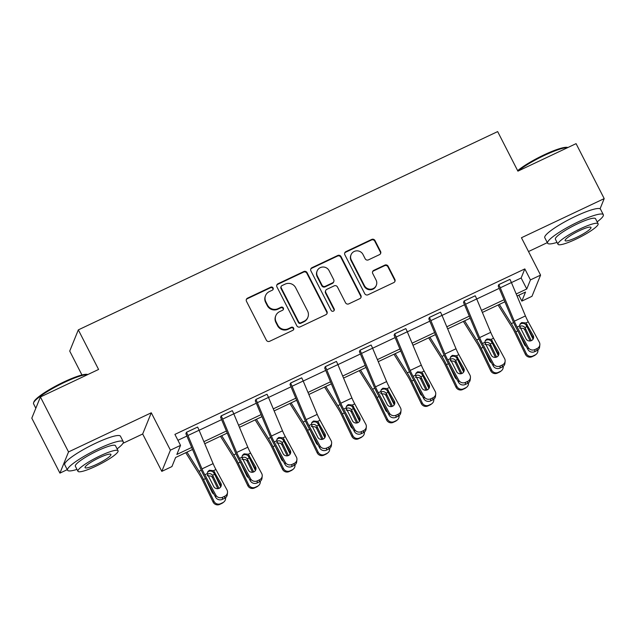 <?xml version="1.0" encoding="UTF-8"?>
<svg xmlns="http://www.w3.org/2000/svg" width="636" height="636" viewBox="0 0 636 636"><rect width="100%" height="100%" fill="white"/><g stroke="black" fill="none" stroke-linecap="round" stroke-linejoin="round"><path stroke-width="0.95" d="M273.067 287.949A1.717 1.67 22.1 0 0 270.761 287.162L247.563 298.133A2.457 2.385 22.1 0 0 246.482 301.329L266.365 340.173A2.457 2.385 22.1 0 0 269.648 341.294L292.854 330.322A1.717 1.67 22.1 0 0 293.609 328.089A1.717 1.67 22.1 0 0 291.304 327.302L288.299 328.725A7.863 7.624 22.1 0 1 277.781 325.123L276.127 321.888A7.863 7.624 22.1 0 1 279.578 311.672L282.583 310.257A1.717 1.67 22.1 0 0 283.338 308.023A1.717 1.67 22.1 0 0 281.033 307.236L278.035 308.651A7.863 7.624 22.1 0 1 267.51 305.049L265.856 301.814A7.863 7.624 22.1 0 1 269.306 291.606L272.311 290.183A1.717 1.67 22.1 0 0 273.067 287.949M272.987 289.595A1.717 1.67 22.1 0 0 270.531 287.734L247.332 298.705A2.457 2.385 22.1 0 0 246.299 299.659M293.53 329.734A1.717 1.67 22.1 0 0 291.073 327.874L288.068 329.297L288.299 328.725M283.259 309.668A1.717 1.67 22.1 0 0 280.802 307.808L277.797 309.223L278.035 308.651M59.927 473.12L31.8 418.162L40.41 396.959L68.529 451.926L59.927 473.12L67.257 469.654M600.074 208.783L604.2 198.615L521.448 237.745L540.576 275.118L531.966 296.32L521.846 301.106L525.535 292.027L517.068 296.026M40.41 396.959L98.58 369.452L78.323 329.877L497.654 131.588L517.903 171.156L576.073 143.649L604.2 198.615M379.485 254.646A2.457 2.385 22.1 0 0 380.567 251.459L374.986 240.559A2.457 2.385 22.1 0 0 371.702 239.43L345.936 251.618A2.457 2.385 22.1 0 0 344.855 254.805L364.73 293.649A2.457 2.385 22.1 0 0 368.021 294.778L393.787 282.591A2.457 2.385 22.1 0 0 394.861 279.403L388.127 266.238A2.457 2.385 22.1 0 0 384.844 265.117L373.809 270.332A2.457 2.385 22.1 0 0 372.736 273.52L376.075 280.047A6.575 6.368 22.1 0 1 370.542 289.205A6.575 6.368 22.1 0 1 364.396 285.572L351.303 259.997A6.575 6.368 22.1 0 1 356.844 250.838A6.575 6.368 22.1 0 1 362.989 254.472L365.167 258.741A2.457 2.385 22.1 0 0 368.459 259.862L379.485 254.646M122.971 443.308L142.679 433.99L151.289 412.788L68.529 451.926M151.289 412.788L170.408 450.161L180.529 445.375L176.848 454.462L191.69 447.442M511.423 282.591L521.138 277.996L524.827 268.917L174.908 434.388L180.529 445.375M524.827 268.917L530.448 279.904L540.576 275.118M307.077 272.669A2.457 2.385 22.1 0 0 303.793 271.548L278.027 283.728A2.457 2.385 22.1 0 0 276.946 286.923L296.821 325.767A2.457 2.385 22.1 0 0 300.113 326.888L325.878 314.709A2.457 2.385 22.1 0 0 326.96 311.513L307.077 272.669L306.846 273.242A2.457 2.385 22.1 0 0 303.555 272.121L277.789 284.308A2.457 2.385 22.1 0 0 276.755 285.262M311.982 267.677L337.748 255.489A2.457 2.385 22.1 0 1 341.031 256.618L360.906 295.462A2.457 2.385 22.1 0 1 359.833 298.65L348.806 303.865A2.457 2.385 22.1 0 1 345.515 302.736L337.454 286.987A2.457 2.385 22.1 0 0 334.17 285.858L326.848 289.316A2.457 2.385 22.1 0 0 325.775 292.512L334.162 308.913A1.717 1.67 22.1 0 1 332.715 311.306A1.717 1.67 22.1 0 1 331.11 310.36L310.901 270.864A2.457 2.385 22.1 0 1 311.982 267.677L311.743 268.249L337.509 256.062L337.748 255.489M78.323 329.877L69.722 351.08L81.949 374.978M192.549 449.485L175.616 457.499L171.927 466.578L161.806 471.363L170.408 450.161M142.679 433.99L161.806 471.363M528.508 251.538L547.31 242.642M518.825 295.199L521.846 301.106M504.873 301.798L482.366 312.435M470.171 318.207L447.665 328.852M435.469 334.615L412.963 345.261M400.76 351.024L378.253 361.669M366.058 367.433L343.551 378.078M331.356 383.85L308.85 394.487M296.654 400.259L274.148 410.904M261.952 416.667L239.446 427.312M227.251 433.076L204.744 443.721M516.209 293.983L526.767 288.99L530.448 279.904M203.886 441.678L226.392 431.033M238.587 425.261L261.094 414.624M273.289 408.853L295.796 398.208M307.991 392.444L330.497 381.799M342.693 376.035L365.199 365.39M377.394 359.618L399.901 348.981M412.096 343.209L434.603 332.564M446.798 326.801L469.312 316.156M481.508 310.392L504.014 299.747M521.138 277.996L526.767 288.99M177.929 440.295L186.905 436.05M199.1 430.286L221.606 419.641M233.802 413.877L256.308 403.232M268.503 397.46L291.01 386.823M303.205 381.051L325.712 370.406M337.907 364.643L360.413 353.998M372.609 348.234L395.115 337.589M407.318 331.825L429.825 321.18M442.02 315.408L464.526 304.771M476.722 299L499.228 288.354M534.701 351.668A5.008 4.714 -173.9 0 1 527.96 349.554L516.909 329.194A18.778 3.466 -115.3 0 1 512.672 320.361L498.648 286.971A2.504 0.461 64.7 0 0 498.219 286.065L498.783 284.586L509.929 279.371A8.761 1.614 64.7 0 1 511.408 282.543L525.431 315.933A12.521 2.305 -115.3 0 0 528.254 321.824L539.312 342.184A5.008 4.714 6.1 0 1 537.15 348.504L534.924 349.562L534.701 351.668L536.927 350.619L537.15 348.504M499.999 368.077A5.008 4.714 -173.9 0 1 493.258 365.962L482.207 345.602A18.778 3.466 -115.3 0 1 477.97 336.77L463.938 303.38A2.504 0.461 64.7 0 0 463.517 302.474L464.081 300.995L475.227 295.78A8.761 1.614 64.7 0 1 476.698 298.952L490.73 332.342A12.521 2.305 -115.3 0 0 493.552 338.233L504.602 358.593A5.008 4.714 6.1 0 1 502.448 364.913L500.222 365.97L499.999 368.077L502.225 367.028L502.448 364.913M465.298 384.486A5.008 4.714 -173.9 0 1 458.556 382.371L447.505 362.019A18.778 3.466 -115.3 0 1 443.26 353.179L429.236 319.789A2.504 0.461 64.7 0 0 428.815 318.882L429.38 317.404L440.517 312.189A8.761 1.614 64.7 0 1 441.996 315.369L456.02 348.759A12.521 2.305 -115.3 0 0 458.85 354.65L469.901 375.002A5.008 4.714 6.1 0 1 467.746 381.33L465.52 382.379L465.298 384.486L467.524 383.436L467.746 381.33M430.596 400.903A5.008 4.714 -173.9 0 1 423.854 398.788L412.796 378.428A18.778 3.466 -115.3 0 1 408.558 369.588L394.535 336.198A2.504 0.461 64.7 0 0 394.113 335.291L394.67 333.82L405.816 328.605A8.761 1.614 64.7 0 1 407.294 331.777L421.318 365.167A12.521 2.305 -115.3 0 0 424.148 371.058L435.199 391.418A5.008 4.714 6.1 0 1 433.044 397.739L430.818 398.788L430.596 400.903L432.814 399.845L433.044 397.739M395.894 417.311A5.008 4.714 -173.9 0 1 389.153 415.197L378.094 394.837A18.778 3.466 -115.3 0 1 373.857 386.004L359.833 352.614A2.504 0.461 64.7 0 0 359.412 351.708L359.968 350.229L371.114 345.014A8.761 1.614 64.7 0 1 372.593 348.186L386.616 381.576A12.521 2.305 -115.3 0 0 389.447 387.467L400.497 407.827A5.008 4.714 6.1 0 1 398.343 414.147L396.117 415.197L395.894 417.311L398.112 416.262L398.343 414.147M361.184 433.72A5.008 4.714 -173.9 0 1 354.451 431.606L343.392 411.246A18.778 3.466 -115.3 0 1 339.155 402.413L325.131 369.023A2.504 0.461 64.7 0 0 324.71 368.117L325.266 366.638L336.412 361.423A8.761 1.614 64.7 0 1 337.891 364.595L351.915 397.985A12.521 2.305 -115.3 0 0 354.737 403.876L365.795 424.236A5.008 4.714 6.1 0 1 363.633 430.556L361.415 431.613L361.184 433.72L363.41 432.671L363.633 430.556M326.483 450.129A5.008 4.714 -173.9 0 1 319.741 448.014L308.691 427.654A18.778 3.466 -115.3 0 1 304.453 418.822L290.429 385.432A2.504 0.461 64.7 0 0 290.008 384.526L290.565 383.047L301.71 377.832A8.761 1.614 64.7 0 1 303.189 381.012L317.213 414.394A12.521 2.305 -115.3 0 0 320.035 420.285L331.094 440.645A5.008 4.714 6.1 0 1 328.931 446.973L326.705 448.022L326.483 450.129L328.709 449.08L328.931 446.973M291.781 466.546A5.008 4.714 -173.9 0 1 285.039 464.431L273.989 444.071A18.778 3.466 -115.3 0 1 269.751 435.231L255.728 401.841A2.504 0.461 64.7 0 0 255.306 400.934L255.863 399.464L267.009 394.24A8.761 1.614 64.7 0 1 268.487 397.421L282.511 430.81A12.521 2.305 -115.3 0 0 285.333 436.701L296.392 457.053A5.008 4.714 6.1 0 1 294.23 463.382L292.004 464.431L291.781 466.546L294.007 465.488L294.23 463.382M257.079 482.955A5.008 4.714 -173.9 0 1 250.338 480.84L239.287 460.48A18.778 3.466 -115.3 0 1 235.05 451.64L221.026 418.257A2.504 0.461 64.7 0 0 220.597 417.343L221.161 415.872L232.307 410.657A8.761 1.614 64.7 0 1 233.786 413.829L247.809 447.219A12.521 2.305 -115.3 0 0 250.632 453.11L261.69 473.47A5.008 4.714 6.1 0 1 259.528 479.79L257.302 480.84L257.079 482.955L259.305 481.897L259.528 479.79M222.377 499.363A5.008 4.714 -173.9 0 1 215.636 497.249L204.585 476.889A18.778 3.466 -115.3 0 1 200.348 468.056L186.316 434.666A2.504 0.461 64.7 0 0 185.895 433.76L186.459 432.281L197.605 427.066A8.761 1.614 64.7 0 1 199.076 430.238L213.108 463.628A12.521 2.305 -115.3 0 0 215.93 469.519L226.98 489.879A5.008 4.714 6.1 0 1 224.826 496.199L222.6 497.257L222.377 499.363L224.603 498.314L224.826 496.199M265.554 295.549L265.323 296.13A7.863 7.624 22.1 0 0 265.625 302.386L265.856 301.814M277.797 309.223A7.863 7.624 22.1 0 1 267.279 305.622L265.625 302.386M275.825 315.623L275.595 316.195A7.863 7.624 22.1 0 0 275.889 322.46L276.127 321.888M288.068 329.297A7.863 7.624 22.1 0 1 277.55 325.696L275.889 322.46M326.912 313.755A2.457 2.385 22.1 0 0 326.721 312.085L306.846 273.242M281.971 285.62A1.717 1.67 22.1 0 0 281.215 287.854L298.666 321.943A1.717 1.67 22.1 0 0 300.963 322.73L304.135 321.236A7.863 7.624 22.1 0 0 307.586 311.028L295.661 287.718A7.863 7.624 22.1 0 0 285.143 284.117L281.971 285.62M281.152 286.478L280.921 287.051A1.717 1.67 22.1 0 0 280.985 288.426L281.215 287.854M307.888 317.292L307.657 317.865A7.863 7.624 22.1 0 1 303.897 321.808L300.733 323.311A1.717 1.67 22.1 0 1 298.435 322.516L280.985 288.426M360.866 297.696A2.457 2.385 22.1 0 0 360.676 296.034L340.801 257.19A2.457 2.385 22.1 0 0 337.509 256.062M325.68 290.557L325.449 291.129A2.457 2.385 22.1 0 0 325.537 293.085L333.932 309.486L334.162 308.913M334.091 310.559A1.717 1.67 22.1 0 0 333.932 309.486M329.09 270.642A6.575 6.368 22.1 0 0 317.157 270.928A6.575 6.368 22.1 0 0 317.412 276.167L322.015 285.174A2.457 2.385 22.1 0 0 325.306 286.295L332.62 282.837A2.457 2.385 22.1 0 0 333.701 279.649L329.09 270.642M317.157 270.928L316.927 271.5A6.575 6.368 22.1 0 0 317.173 276.74L317.412 276.167M333.797 281.605L333.558 282.177A2.457 2.385 22.1 0 1 332.39 283.41L325.075 286.868A2.457 2.385 22.1 0 1 321.784 285.747L317.173 276.74M311.743 268.249A2.457 2.385 22.1 0 0 310.71 269.203M351.056 254.766L350.826 255.338A6.575 6.368 22.1 0 0 351.072 260.569L351.303 259.997M376.321 285.278L376.091 285.858A6.575 6.368 22.1 0 1 364.158 286.144L351.072 260.569M394.821 281.637A2.457 2.385 22.1 0 0 394.63 279.975L387.896 266.81A2.457 2.385 22.1 0 0 384.605 265.689L373.578 270.904A2.457 2.385 22.1 0 0 372.545 271.858M380.519 253.692A2.457 2.385 22.1 0 0 380.328 252.031L374.755 241.131A2.457 2.385 22.1 0 0 371.464 240.011L345.698 252.19A2.457 2.385 22.1 0 0 344.664 253.144M185.752 452.705L199.585 474.79A12.521 2.305 64.7 0 1 202.582 480.267L213.068 502.011L213.998 501.279A5.008 4.913 51.8 0 0 220.62 503.68L219.69 504.412A5.008 4.913 -128.2 0 1 213.068 502.011M186.992 452.117L199.02 471.316A18.778 3.466 64.7 0 1 203.512 479.536L213.998 501.279M214.674 474.361L220.724 486.906M207.614 474.003C209.546 473.24 211.2 473.653 212.567 475.251L212.957 475.903L212.504 477.628L217.83 488.663M222.846 502.631A5.008 4.913 51.8 0 0 223.769 502.058L222.846 502.79A5.008 4.913 -128.2 0 1 221.916 503.362L222.846 502.631L220.62 503.68M223.769 502.058A5.008 4.913 51.8 0 0 225.597 497.686M218.967 488.361L212.957 475.903M213.919 494.093A4.007 3.935 -128.2 0 1 212.09 492.224L205.571 478.558M221.916 503.362L219.69 504.412M212.504 477.628L211.303 476.141L207.169 475.704M186.459 432.281L186.475 432.321A8.761 1.614 64.7 0 1 187.954 435.501L201.986 468.891A12.521 2.305 -115.3 0 0 204.808 474.782L215.858 495.142A5.008 4.714 6.1 0 0 222.6 497.257M221.01 486.373A4.007 3.768 6.1 0 0 220.636 485.34L213.64 472.604C212.249 471.077 210.588 470.68 208.664 471.419L207.59 472.166M227.513 492.51L227.29 494.625A5.008 4.714 -173.9 0 1 224.603 498.314M213.537 470.656L220.859 483.233A4.007 3.768 -173.9 0 1 219.134 488.289A4.007 3.768 -173.9 0 1 213.744 486.596L207.201 473.645L207.757 471.705L209.379 470.25L213.537 470.656L215.93 469.519M87.665 374.612A31.299 5.144 152.9 0 0 64.339 382.411A31.299 5.144 152.9 0 0 33.573 402.866L33.907 401.888A30.544 5.016 -27.1 0 1 63.934 381.926A30.544 5.016 -27.1 0 1 87.529 374.453L87.816 374.54M33.573 402.866A31.299 5.144 152.9 0 0 33.573 403.828L35.831 408.233M117.096 448.881A31.299 5.144 152.9 0 0 123.273 441.71A31.299 5.144 152.9 0 0 98.318 448.809A31.299 5.144 152.9 0 0 67.551 470.227A31.299 5.144 152.9 0 0 76.98 469.408M123.273 441.71L120.458 436.217A31.299 5.144 152.9 0 0 95.503 443.308A31.299 5.144 152.9 0 0 64.737 464.733L67.551 470.227M77.942 471.292L75.35 466.236A22.53 3.705 -27.1 0 1 97.507 450.813A22.53 3.705 -27.1 0 1 115.474 445.701L118.058 450.757A22.53 3.705 152.9 0 0 100.091 455.869A22.53 3.705 152.9 0 0 77.942 471.292A22.53 3.705 152.9 0 0 95.909 466.18A22.53 3.705 152.9 0 0 118.058 450.757M96.648 464.352A14.525 2.385 152.9 0 0 110.926 454.414A14.525 2.385 152.9 0 0 99.351 457.705A14.525 2.385 152.9 0 0 85.073 467.643A14.525 2.385 152.9 0 0 96.648 464.352M517.648 170.671A30.544 5.016 -27.1 0 1 543.987 154.914A30.544 5.016 -27.1 0 1 567.582 147.441L567.876 147.528M567.717 147.6A31.299 5.144 152.9 0 0 544.4 155.399A31.299 5.144 152.9 0 0 517.895 171.14M597.148 221.869A31.299 5.144 152.9 0 0 603.326 214.698A31.299 5.144 152.9 0 0 578.37 221.797A31.299 5.144 152.9 0 0 547.604 243.214A31.299 5.144 152.9 0 0 557.033 242.395M603.326 214.698L600.511 209.204A31.299 5.144 152.9 0 0 575.564 216.296A31.299 5.144 152.9 0 0 544.79 237.721L547.604 243.214M557.995 244.28L555.403 239.223A22.53 3.705 -27.1 0 1 577.56 223.8A22.53 3.705 -27.1 0 1 595.527 218.689L598.11 223.753A22.53 3.705 152.9 0 0 580.143 228.857A22.53 3.705 152.9 0 0 557.995 244.28A22.53 3.705 152.9 0 0 575.962 239.168A22.53 3.705 152.9 0 0 598.11 223.753M576.701 237.339A14.525 2.385 152.9 0 0 590.979 227.402A14.525 2.385 152.9 0 0 579.404 230.693A14.525 2.385 152.9 0 0 565.126 240.631A14.525 2.385 152.9 0 0 576.701 237.339M220.454 436.288L234.286 458.381A12.521 2.305 64.7 0 1 237.284 463.859L247.77 485.602L248.7 484.87A5.008 4.913 51.8 0 0 255.322 487.271L254.4 488.003A5.008 4.913 -128.2 0 1 247.77 485.602M221.694 435.708L233.722 454.907A18.778 3.466 64.7 0 1 238.214 463.127L248.7 484.87M249.376 457.952L255.426 470.497M242.316 457.594C244.256 456.831 245.901 457.244 247.269 458.842L247.658 459.494L247.213 461.219L252.532 472.246M257.548 486.222A5.008 4.913 51.8 0 0 258.478 485.65L257.548 486.381A5.008 4.913 -128.2 0 1 256.618 486.953L257.548 486.222L255.322 487.271M258.478 485.65A5.008 4.913 51.8 0 0 260.299 481.277M253.669 471.952L247.658 459.494M248.628 477.676A4.007 3.935 -128.2 0 1 246.792 475.815L240.273 462.149M256.618 486.953L254.4 488.003M247.213 461.219L246.005 459.733L241.871 459.295M255.155 419.879L268.988 441.972A12.521 2.305 64.7 0 1 271.985 447.45L282.479 469.193L283.402 468.462A5.008 4.913 51.8 0 0 290.032 470.863L289.102 471.594A5.008 4.913 -128.2 0 1 282.479 469.193M256.395 419.291L268.424 438.498A18.778 3.466 64.7 0 1 272.916 446.718L283.402 468.462M284.077 441.535L290.127 454.088M277.018 441.185C278.958 440.414 280.603 440.835 281.971 442.433L282.36 443.085L281.915 444.81L287.234 455.837M292.25 469.813A5.008 4.913 51.8 0 0 293.18 469.241L292.25 469.972A5.008 4.913 -128.2 0 1 291.32 470.545L292.25 469.813L290.032 470.863M293.18 469.241A5.008 4.913 51.8 0 0 295.001 464.868M288.37 455.543L282.36 443.085M283.33 461.267A4.007 3.935 -128.2 0 1 281.494 459.399L274.975 445.741M291.32 470.545L289.102 471.594M281.915 444.81L280.715 443.324L276.573 442.887M221.161 415.872L221.185 415.912A8.761 1.614 64.7 0 1 222.656 419.092L236.687 452.474A12.521 2.305 -115.3 0 0 239.51 458.365L250.56 478.725A5.008 4.714 6.1 0 0 257.302 480.84M255.712 469.964A4.007 3.768 6.1 0 0 255.338 468.931L248.342 456.195C246.951 454.668 245.289 454.271 243.365 455.002L242.292 455.758M262.215 476.102L261.992 478.208A5.008 4.714 -173.9 0 1 259.305 481.897M248.239 454.239L255.561 466.824A4.007 3.768 -173.9 0 1 253.836 471.88A4.007 3.768 -173.9 0 1 248.445 470.187L241.903 457.236L242.459 455.297L244.081 453.842L248.239 454.239L250.632 453.11M255.863 399.464L255.887 399.503A8.761 1.614 64.7 0 1 257.365 402.675L271.389 436.065A12.521 2.305 -115.3 0 0 274.211 441.956L285.27 462.316A5.008 4.714 6.1 0 0 292.004 464.431M290.413 453.555A4.007 3.768 6.1 0 0 290.04 452.522L283.044 439.786C281.653 438.26 279.991 437.862 278.067 438.594L276.994 439.349M296.917 459.693L296.694 461.8A5.008 4.714 -173.9 0 1 294.007 465.488M282.94 437.83L290.262 450.407A4.007 3.768 -173.9 0 1 288.537 455.471A4.007 3.768 -173.9 0 1 283.147 453.778L276.612 440.828L277.161 438.88L278.783 437.433L282.94 437.83L285.333 436.701M289.865 403.47L303.698 425.556A12.521 2.305 64.7 0 1 306.687 431.033L317.181 452.784L318.111 452.053A5.008 4.913 51.8 0 0 324.734 454.454L323.804 455.185A5.008 4.913 -128.2 0 1 317.181 452.784M291.097 402.882L303.126 422.089A18.778 3.466 64.7 0 1 307.617 430.302L318.111 452.053M318.779 425.126L324.837 437.679M311.72 424.776C313.659 424.005 315.313 424.427 316.672 426.017L317.062 426.669L316.617 428.394L321.935 439.428M326.952 453.396A5.008 4.913 51.8 0 0 327.882 452.824L326.952 453.555A5.008 4.913 -128.2 0 1 326.03 454.128L326.952 453.396L324.734 454.454M327.882 452.824A5.008 4.913 51.8 0 0 329.702 448.452M323.08 439.134L317.062 426.669M318.032 444.858A4.007 3.935 -128.2 0 1 316.195 442.99L309.684 429.332M326.03 454.128L323.804 455.185M316.617 428.394L315.416 426.907L311.274 426.47M290.565 383.047L290.588 383.095A8.761 1.614 64.7 0 1 292.067 386.267L306.091 419.657A12.521 2.305 -115.3 0 0 308.913 425.548L319.972 445.908A5.008 4.714 6.1 0 0 326.705 448.022M325.115 437.147A4.007 3.768 6.1 0 0 324.742 436.113L317.746 423.377C316.354 421.851 314.693 421.453 312.769 422.185L311.696 422.94M331.618 443.276L331.396 445.391A5.008 4.714 -173.9 0 1 328.709 449.08M317.642 421.422L324.964 433.998A4.007 3.768 -173.9 0 1 323.239 439.055A4.007 3.768 -173.9 0 1 317.849 437.369L311.314 424.411L311.863 422.471L313.492 421.024L317.642 421.422L320.035 420.285M324.567 387.062L338.4 409.147A12.521 2.305 64.7 0 1 341.389 414.624L351.883 436.368L352.813 435.636A5.008 4.913 51.8 0 0 359.435 438.037L358.505 438.776A5.008 4.913 -128.2 0 1 351.883 436.368M325.807 386.473L337.827 405.681A18.778 3.466 64.7 0 1 342.319 413.893L352.813 435.636M353.481 408.717L359.539 421.263M346.421 408.36C348.361 407.597 350.015 408.01 351.374 409.608L351.772 410.26L351.318 411.985L356.637 423.02M361.661 436.988A5.008 4.913 51.8 0 0 362.584 436.415L361.653 437.147A5.008 4.913 -128.2 0 1 360.731 437.719L361.661 436.988L359.435 438.037M362.584 436.415A5.008 4.913 51.8 0 0 364.412 432.043M357.782 422.717L351.772 410.26M352.734 428.449A4.007 3.935 -128.2 0 1 350.897 426.581L344.386 412.915M360.731 437.719L358.505 438.776M351.318 411.985L350.118 410.498L345.976 410.061M325.266 366.638L325.29 366.686A8.761 1.614 64.7 0 1 326.769 369.858L340.793 403.248A12.521 2.305 -115.3 0 0 343.615 409.139L354.673 429.499A5.008 4.714 6.1 0 0 361.415 431.613M359.817 420.738A4.007 3.768 6.1 0 0 359.443 419.696L352.455 406.961C351.056 405.434 349.395 405.045 347.471 405.776L346.405 406.523M366.328 426.867L366.098 428.982A5.008 4.714 -173.9 0 1 363.41 432.671M352.344 405.013L359.666 417.59A4.007 3.768 -173.9 0 1 357.941 422.646A4.007 3.768 -173.9 0 1 352.551 420.953L346.016 408.002L346.564 406.062L348.194 404.615L352.344 405.013L354.737 403.876M359.268 370.653L373.101 392.738A12.521 2.305 64.7 0 1 376.091 398.216L386.585 419.959L387.515 419.227A5.008 4.913 51.8 0 0 394.137 421.628L393.207 422.36A5.008 4.913 -128.2 0 1 386.585 419.959M360.509 370.065L372.537 389.264A18.778 3.466 64.7 0 1 377.021 397.484L387.515 419.227M388.183 392.309L394.24 404.854M381.123 391.951C383.063 391.188 384.716 391.601 386.084 393.199L386.473 393.851L386.02 395.576L391.339 406.603M396.363 420.579A5.008 4.913 51.8 0 0 397.285 420.006L396.355 420.738A5.008 4.913 -128.2 0 1 395.433 421.31L396.363 420.579L394.137 421.628M397.285 420.006A5.008 4.913 51.8 0 0 399.114 415.634M392.484 406.309L386.473 393.851M387.435 412.041A4.007 3.935 -128.2 0 1 385.599 410.172L379.088 396.506M395.433 421.31L393.207 422.36M386.02 395.576L384.82 394.089L380.686 393.652M359.968 350.229L359.992 350.269A8.761 1.614 64.7 0 1 361.471 353.449L375.494 386.839A12.521 2.305 -115.3 0 0 378.317 392.73L389.375 413.082A5.008 4.714 6.1 0 0 396.117 415.197M394.527 404.321A4.007 3.768 6.1 0 0 394.145 403.288L387.157 390.552C385.758 389.025 384.104 388.628 382.172 389.367L381.107 390.114M401.03 410.458L400.807 412.565A5.008 4.714 -173.9 0 1 398.112 416.262M387.046 388.596L394.376 401.181A4.007 3.768 -173.9 0 1 392.643 406.237A4.007 3.768 -173.9 0 1 387.252 404.544L380.718 391.593L381.266 389.653L382.896 388.199L387.046 388.596L389.447 387.467M393.97 354.236L407.803 376.329A12.521 2.305 64.7 0 1 410.792 381.807L421.286 403.55L422.217 402.819A5.008 4.913 51.8 0 0 428.839 405.219L427.909 405.951A5.008 4.913 -128.2 0 1 421.286 403.55M395.21 353.656L407.239 372.855A18.778 3.466 64.7 0 1 411.723 381.075L422.217 402.819M422.884 375.9L428.942 388.445M415.825 375.542C417.765 374.779 419.418 375.192 420.786 376.79L421.175 377.442L420.722 379.167L426.048 390.194M431.065 404.17A5.008 4.913 51.8 0 0 431.987 403.598L431.057 404.329A5.008 4.913 -128.2 0 1 430.135 404.901L431.065 404.17L428.839 405.219M431.987 403.598A5.008 4.913 51.8 0 0 433.816 399.225M427.185 389.9L421.175 377.442M422.137 395.624A4.007 3.935 -128.2 0 1 420.309 393.764L413.79 380.097M430.135 404.901L427.909 405.951M420.722 379.167L419.522 377.681L415.388 377.243M394.67 333.82L394.694 333.86A8.761 1.614 64.7 0 1 396.172 337.04L410.196 370.422A12.521 2.305 -115.3 0 0 413.026 376.313L424.077 396.673A5.008 4.714 6.1 0 0 430.818 398.788M429.228 387.912A4.007 3.768 6.1 0 0 428.847 386.879L421.859 374.143C420.46 372.617 418.806 372.219 416.882 372.95L415.809 373.706M435.732 394.05L435.509 396.156A5.008 4.714 -173.9 0 1 432.814 399.845M421.748 372.187L429.077 384.772A4.007 3.768 -173.9 0 1 427.344 389.828A4.007 3.768 -173.9 0 1 421.954 388.135L415.419 375.184L415.968 373.237L417.598 371.79L421.748 372.187L424.148 371.058M428.672 337.827L442.505 359.912A12.521 2.305 64.7 0 1 445.494 365.398L455.988 387.141L456.918 386.41A5.008 4.913 51.8 0 0 463.541 388.811L462.611 389.542A5.008 4.913 -128.2 0 1 455.988 387.141M429.912 337.239L441.94 356.446A18.778 3.466 64.7 0 1 446.424 364.659L456.918 386.41M457.594 359.483L463.644 372.036M450.534 359.133C452.466 358.362 454.12 358.784 455.487 360.381L455.877 361.033L455.424 362.759L460.75 373.785M465.767 387.761A5.008 4.913 51.8 0 0 466.689 387.189L465.759 387.92A5.008 4.913 -128.2 0 1 464.837 388.493L465.767 387.761L463.541 388.811M466.689 387.189A5.008 4.913 51.8 0 0 468.517 382.816M461.887 373.491L455.877 361.033M456.839 379.215A4.007 3.935 -128.2 0 1 455.01 377.347L448.491 363.689M464.837 388.493L462.611 389.542M455.424 362.759L454.223 361.264L450.089 360.827M429.38 317.404L429.395 317.451A8.761 1.614 64.7 0 1 430.874 320.624L444.898 354.014A12.521 2.305 -115.3 0 0 447.728 359.904L458.779 380.264A5.008 4.714 6.1 0 0 465.52 382.379M463.93 371.504A4.007 3.768 6.1 0 0 463.557 370.47L456.561 357.734C455.169 356.208 453.508 355.81 451.584 356.542L450.511 357.297M470.433 377.641L470.211 379.748A5.008 4.714 -173.9 0 1 467.524 383.436M456.449 355.778L463.779 368.355A4.007 3.768 -173.9 0 1 462.054 373.419A4.007 3.768 -173.9 0 1 456.656 371.726L450.121 358.776L450.67 356.828L452.299 355.381L456.449 355.778L458.85 354.65M463.374 321.419L477.207 343.504A12.521 2.305 64.7 0 1 480.204 348.981L490.69 370.732L491.62 369.993A5.008 4.913 51.8 0 0 498.242 372.402L497.312 373.133A5.008 4.913 -128.2 0 1 490.69 370.732M464.614 320.83L476.642 340.037A18.778 3.466 64.7 0 1 481.134 348.25L491.62 369.993M492.296 343.074L498.346 355.619M485.236 342.725C487.168 341.953 488.822 342.367 490.189 343.965L490.579 344.617L490.125 346.342L495.452 357.376M500.468 371.345A5.008 4.913 51.8 0 0 501.391 370.772L500.468 371.504A5.008 4.913 -128.2 0 1 499.538 372.076L500.468 371.345L498.242 372.402M501.391 370.772A5.008 4.913 51.8 0 0 503.219 366.4M496.589 357.082L490.579 344.617M491.541 362.806A4.007 3.935 -128.2 0 1 489.712 360.938L483.193 347.272M499.538 372.076L497.312 373.133M490.125 346.342L488.925 344.855L484.791 344.418M464.081 300.995L464.097 301.043A8.761 1.614 64.7 0 1 465.576 304.215L479.608 337.605A12.521 2.305 -115.3 0 0 482.43 343.496L493.48 363.856A5.008 4.714 6.1 0 0 500.222 365.97M498.632 355.095A4.007 3.768 6.1 0 0 498.258 354.061L491.262 341.325C489.871 339.799 488.21 339.401 486.286 340.133L485.212 340.888M505.135 361.224L504.912 363.339A5.008 4.714 -173.9 0 1 502.225 367.028M491.159 339.37L498.481 351.947A4.007 3.768 -173.9 0 1 496.756 357.003A4.007 3.768 -173.9 0 1 491.366 355.317L484.823 342.359L485.379 340.419L487.001 338.972L491.159 339.37L493.552 338.233M498.075 305.01L511.908 327.095A12.521 2.305 64.7 0 1 514.906 332.572L525.392 354.316L526.322 353.584A5.008 4.913 51.8 0 0 532.944 355.985L532.022 356.724A5.008 4.913 -128.2 0 1 525.392 354.316M499.316 304.421L511.344 323.621A18.778 3.466 64.7 0 1 515.836 331.841L526.322 353.584M526.998 326.666L533.048 339.211M519.938 326.308C521.878 325.545 523.523 325.958 524.891 327.556L525.28 328.208L524.835 329.933L530.154 340.968M535.17 354.936A5.008 4.913 51.8 0 0 536.1 354.363L535.17 355.095A5.008 4.913 -128.2 0 1 534.24 355.667L535.17 354.936L532.944 355.985M536.1 354.363A5.008 4.913 51.8 0 0 537.921 349.991M531.291 340.665L525.28 328.208M526.25 346.397A4.007 3.935 -128.2 0 1 524.414 344.529L517.895 330.863M534.24 355.667L532.022 356.724M524.835 329.933L523.627 328.446L519.493 328.009M498.783 284.586L498.807 284.634A8.761 1.614 64.7 0 1 500.278 287.806L514.309 321.196A12.521 2.305 -115.3 0 0 517.132 327.087L528.182 347.447A5.008 4.714 6.1 0 0 534.924 349.562M533.334 338.678A4.007 3.768 6.1 0 0 532.96 337.644L525.964 324.909C524.573 323.382 522.911 322.993 520.987 323.724L519.914 324.471M539.837 344.815L539.614 346.93A5.008 4.714 -173.9 0 1 536.927 350.619M525.861 322.961L533.183 335.538A4.007 3.768 -173.9 0 1 531.457 340.594A4.007 3.768 -173.9 0 1 526.067 338.901L519.525 325.95L520.081 324.01L521.703 322.555L525.861 322.961L528.254 321.824M270.531 287.734L270.761 287.162M291.073 327.874L291.304 327.302M280.802 307.808L281.033 307.236M267.279 305.622L267.51 305.049M277.55 325.696L277.781 325.123M247.332 298.705L247.563 298.133M326.721 312.085L326.96 311.513M277.789 284.308L278.027 283.728M303.555 272.121L303.793 271.548M298.435 322.516L298.666 321.943M300.733 323.311L300.963 322.73M303.897 321.808L304.135 321.236M340.801 257.19L341.031 256.618M360.676 296.034L360.906 295.462M325.537 293.085L325.775 292.512M321.784 285.747L322.015 285.174M325.075 286.868L325.306 286.295M332.39 283.41L332.62 282.837M364.158 286.144L364.396 285.572M373.578 270.904L373.809 270.332M384.605 265.689L384.844 265.117M387.896 266.81L388.127 266.238M394.63 279.975L394.861 279.403M345.698 252.19L345.936 251.618M371.464 240.011L371.702 239.43M374.755 241.131L374.986 240.559M380.328 252.031L380.567 251.459M214.626 474.281L212.567 475.251M201.294 470.243L199.02 471.316M205.508 478.59L203.512 479.536M215.636 497.249L215.858 495.142M186.475 432.321L197.605 427.066M204.808 474.782L207.201 473.645M201.986 468.891L213.108 463.628M187.954 435.501L199.076 430.238M220.636 485.34L220.859 483.233M214.777 472.031L214.046 473.216M249.328 457.864L247.269 458.842M235.996 453.834L233.722 454.907M240.209 462.181L238.214 463.127M284.03 441.456L281.971 442.433M270.705 437.417L268.424 438.498M274.911 445.772L272.916 446.718M250.338 480.84L250.56 478.725M221.185 415.912L232.307 410.657M239.51 458.365L241.903 457.236M236.687 452.474L247.809 447.219M222.656 419.092L233.786 413.829M255.338 468.931L255.561 466.824M249.479 455.622L248.755 456.807M285.039 464.431L285.27 462.316M255.887 399.503L267.009 394.24M274.211 441.956L276.612 440.828M271.389 436.065L282.511 430.81M257.365 402.675L268.487 397.421M290.04 452.522L290.262 450.407M284.181 439.214L283.457 440.39M318.731 425.047L316.672 426.017M305.407 421.008L303.126 422.089M309.613 429.356L307.617 430.302M319.741 448.014L319.972 445.908M290.588 383.095L301.71 377.832M308.913 425.548L311.314 424.411M306.091 419.657L317.213 414.394M292.067 386.267L303.189 381.012M324.742 436.113L324.964 433.998M318.89 422.805L318.159 423.981M353.441 408.638L351.374 409.608M340.109 404.599L337.827 405.681M344.315 412.947L342.319 413.893M354.451 431.606L354.673 429.499M325.29 366.686L336.412 361.423M343.615 409.139L346.016 408.002M340.793 403.248L351.915 397.985M326.769 369.858L337.891 364.595M359.443 419.696L359.666 417.59M353.592 406.388L352.861 407.573M388.143 392.221L386.084 393.199M374.811 388.191L372.537 389.264M379.016 396.538L377.021 397.484M389.153 415.197L389.375 413.082M359.992 350.269L371.114 345.014M378.317 392.73L380.718 391.593M375.494 386.839L386.616 381.576M361.471 353.449L372.593 348.186M394.145 403.288L394.376 401.181M388.294 389.979L387.562 391.164M422.845 375.812L420.786 376.79M409.512 371.782L407.239 372.855M413.726 380.129L411.723 381.075M423.854 398.788L424.077 396.673M394.694 333.86L405.816 328.605M413.026 376.313L415.419 375.184M410.196 370.422L421.318 365.167M396.172 337.04L407.294 331.777M428.847 386.879L429.077 384.772M422.996 373.57L422.264 374.747M457.546 359.404L455.487 360.381M444.214 355.365L441.94 356.446M448.428 363.72L446.424 364.659M458.556 382.371L458.779 380.264M429.395 317.451L440.517 312.189M447.728 359.904L450.121 358.776M444.898 354.014L456.02 348.759M430.874 320.624L441.996 315.369M463.557 370.47L463.779 368.355M457.697 357.162L456.966 358.338M492.248 342.995L490.189 343.965M478.916 338.956L476.642 340.037M483.129 347.304L481.134 348.25M493.258 365.962L493.48 363.856M464.097 301.043L475.227 295.78M482.43 343.496L484.823 342.359M479.608 337.605L490.73 332.342M465.576 304.215L476.698 298.952M498.258 354.061L498.481 351.947M492.399 340.753L491.668 341.93M526.95 326.586L524.891 327.556M513.618 322.547L511.344 323.621M517.831 330.895L515.836 331.841M527.96 349.554L528.182 347.447M498.807 284.634L509.929 279.371M517.132 327.087L519.525 325.95M514.309 321.196L525.431 315.933M500.278 287.806L511.408 282.543M532.96 337.644L533.183 335.538M527.101 324.336L526.377 325.521"/></g></svg>
